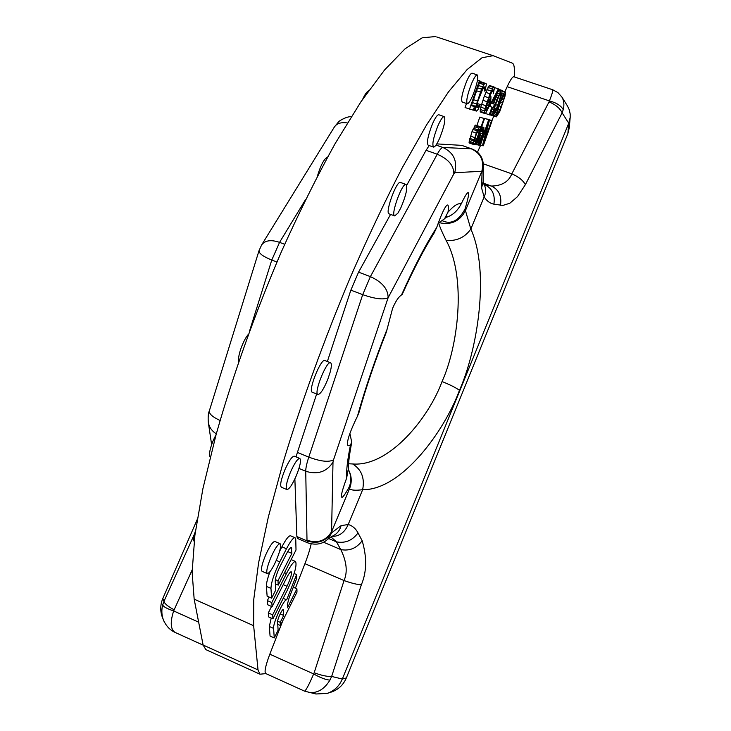 <?xml version="1.0" encoding="UTF-8"?>
<svg xmlns="http://www.w3.org/2000/svg" width="731" height="731" viewBox="0 0 731 731"><rect width="100%" height="100%" fill="white"/><g stroke="black" fill="none" stroke-linecap="round" stroke-linejoin="round"><path stroke-width="1.1" d="M346.357 677.929L567.868 133.59L568.755 123.228L342.327 679.026L346.357 677.929C343.351 684.92 338.362 689.616 331.408 692.038L327.25 693.372C334.186 690.978 339.211 686.199 342.327 679.026L331.646 676.449L329.946 680.095C325.825 679.821 320.406 677.765 313.672 673.936L269.812 654.199L282.842 620.61M561.719 96.766L561.929 97.104C563.994 100.65 564.423 104.825 563.236 109.659L562.13 112.839L568.755 123.228L570.189 117.362L570.18 113.981L569.33 109.915L567.411 105.885M570.189 117.362L569.275 127.77L567.868 133.59M436.654 36.943L494.028 56.004L512.239 63.113C513.582 63.688 514.295 65.836 514.368 69.573L514.514 76.993M504.902 91.713L507.177 86.687C510.284 79.971 512.504 76.673 513.838 76.764L513.893 76.782M507.177 86.687L549.429 100.905C552.097 94.061 553.184 90.352 552.7 89.767L513.838 76.764M561.929 97.104L567.594 106.169M549.045 101.856L511.828 173.832C518.617 176.82 523.131 180.429 525.37 184.678L562.13 112.839C560.092 108.371 555.724 104.716 549.045 101.856L549.429 100.905C556.364 102.724 560.969 105.639 563.236 109.659M477.471 152.203L480.715 145.067M491.826 120.56L493.9 115.973M442.356 220.762C451.073 224.719 458.62 220.826 465.007 209.093L470.837 229.041C490.318 272.361 477.087 351.017 459.443 390.327C444.466 431.281 401.383 490.273 362.649 489.715C364.888 478.147 361.562 469.567 352.68 463.966L348.605 463.765M525.37 184.678L517.466 196.694L509.79 203.255L502.882 205.429L493.882 204.15C490.135 203.501 486.892 201.089 484.16 196.931C486.216 192.253 486.133 188.022 483.904 184.23L483.831 184.111M361.342 584.8C357.212 584.59 351.447 583.183 344.054 580.56L314.166 672.767C321.539 675.471 327.369 676.705 331.646 676.458L361.342 584.8C366.788 571.971 367.053 557.278 362.156 540.721C356.6 548.277 349.473 551.229 340.783 549.575L336.461 541.854L330.942 536.901M362.156 540.721L358.016 532.917C355.65 528.486 352.379 525.68 348.203 524.511L341.094 525.653L331.938 532.561L331.572 531.748C325.889 540.803 317.702 543.636 307.002 540.246L305.732 471.267C305.722 468.087 306.737 463.372 308.784 457.122L362.704 294.657C374.994 298.915 383.473 299.938 388.124 297.736C388.088 289.028 382.176 281.983 370.389 276.62L362.704 294.657L350.862 290.143L358.565 272.16L370.389 276.62L437.248 154.232L426.082 150.303L406.692 185.299M438.664 223.01C439.687 226.665 442.164 232.449 446.102 240.38C467.027 278.356 457.652 347.536 442.036 381.536C429.143 417.209 389.477 466.999 352.68 463.966M331.755 536.453C339.294 536.453 344.776 532.479 348.203 524.511L362.649 489.715C355.458 490.629 351.081 490.291 349.528 488.683C352.095 482.131 351.739 475.817 348.459 469.741M465.007 209.093C468.818 196.438 469.622 191.083 467.411 193.021C466.159 194.19 464.103 197.809 461.224 203.867C457.423 211.14 452.297 215.654 445.846 217.418M438.216 223.22L444.53 218.816L448.021 212.127C448.788 205.987 448.304 203.812 446.559 205.603C444.375 207.842 441.085 215.142 436.69 227.505L433.858 233.5C424.446 248.266 413.865 268.642 402.114 294.611L401.529 294.913C398.505 296.96 395.517 301.474 392.565 308.455L386.361 332.048C375.149 360.611 366.067 387.284 359.122 412.083L357.477 416.167C350.524 430.395 347.188 439.77 347.472 444.302C347.673 446.029 348.696 446.157 350.533 444.704L351.748 442.292L349.902 433.446M351.748 442.292C349.4 454.518 348.312 463.116 348.477 468.096L346.595 478.229C343.04 487.906 341.331 493.918 341.45 496.267C341.596 499.017 344.045 496.185 348.797 487.769C351.629 481.811 351.51 475.872 348.449 469.942M341.094 525.653C339.796 530.423 337.128 533.804 333.089 535.777L327.589 539.35L331.938 532.561M358.016 532.917C352.406 540.52 345.215 543.498 336.461 541.854L328.575 538.5M295.425 588.181L304.937 563.683L344.054 580.56C347.764 571.934 346.668 561.609 340.783 549.575L323.513 542.21M314.166 672.767L313.672 673.936C308.875 684.993 305.823 690.722 304.525 691.133L265.682 673.516C264.193 671.963 265.572 665.521 269.812 654.199M329.946 680.095C324.253 689.434 317.108 693.545 308.491 692.431L308.318 692.385M304.525 691.133L315.947 693.993L327.25 693.372M265.883 673.607L259.98 674.201L258.025 669.925L253.639 625.699L253.767 599.365L258.6 562.788L268.414 516.689L283.107 462.54C300.852 403.951 324.189 339.531 350.122 277.835C367.675 237.657 385.073 200.934 402.315 167.655L426.712 124.672L448.56 91.795L467.127 69.546L482.012 57.749L493.078 55.684M197.132 519.695L162.812 598.497C160.317 604.491 160.08 610.522 162.118 616.608L162.821 618.389M435.466 36.55L422.207 37.82L405.157 48.73L384.561 69.984L360.931 101.792L335.081 143.687C317.062 176.235 299.162 212.264 281.371 251.793C255.293 312.585 232.559 376.355 216.074 434.698L202.889 488.774L194.912 535.101L192.116 572.135L194.163 599.155L253.639 625.699M259.98 674.201L205.84 649.612L203.117 645.025L194.163 599.155M210.172 457.177C208.783 454.362 209.87 448.624 213.443 439.952L216.093 434.616M194.62 541.909C193.167 540.885 193.45 537.221 195.46 530.916M238.726 361.461C237.337 356.527 243.057 340.326 248.293 334.423M284.679 244.291L279.571 242.363C271.1 239.512 265.143 240.335 261.689 244.83L261.543 245.049M276.958 262.009L271.777 260.035C263.087 256.535 258.838 253.401 259.03 250.642L261.689 244.83L334.46 126.856C336.936 123.347 341.231 122.04 347.353 122.945M198.658 622.182L173.649 610.924C170.04 622.2 170.506 629.354 175.047 632.397L203.145 645.144M164.137 621.624L163.168 619.276C161.588 614.57 161.441 609.782 162.711 604.884L164.018 601.184L162.812 598.497M192.143 569.933L173.649 610.924C166.878 608.667 163.232 606.657 162.711 604.884M328.612 156.653C324.811 157.521 321.073 164 317.418 176.098M368.488 90.891C366.697 91.804 364.687 94.774 362.43 99.781M461.846 145.405L471.55 148.813L442.931 147.479C441.615 147.516 439.724 149.764 437.248 154.232C448.359 159.02 453.878 165.562 453.832 173.85L388.124 297.736L333.546 459.817C328.877 462.421 320.626 461.517 308.784 457.122L297.407 452.425L316.651 394M436.782 143.897L461.645 145.359M429.179 145.56L426.082 150.303M394.694 215.91L397.938 213.105L400.835 207.832C406.061 195.497 407.797 187.703 406.043 184.468C402.224 182.348 390.29 215.453 394.694 215.91L389.12 213.872C384.625 213.388 396.54 180.301 400.442 182.448L400.497 182.467M390.564 214.402L358.565 272.16M327.351 361.516L350.862 290.143M330.549 362.777L324.893 360.547C320.9 358.062 307.632 391.432 312.292 392.255L317.939 394.512C313.361 393.735 326.638 360.328 330.549 362.777C331.737 363.499 331.618 366.606 330.184 372.097L327.863 379.124C323.787 389.066 320.48 394.201 317.939 394.512M296.055 456.893L297.407 452.425M294.876 478.915L296.868 536.572L307.029 540.913L307.002 540.246M307.733 542.859L297.608 538.528L296.868 536.572M304.937 563.683C307.87 556.063 309.944 549.484 311.15 543.937M286.89 489.56L281.38 487.248C279.809 485.411 280.996 479.582 284.935 469.731C288.983 460.749 292.108 456.226 294.31 456.171L299.82 458.447C301.346 460.311 300.149 466.122 296.229 475.89C292.226 484.872 289.11 489.432 286.89 489.56C285.364 487.741 286.57 481.912 290.509 472.062C294.556 463.052 297.654 458.52 299.82 458.447M267.29 573.588L262.036 571.304C260.702 569.723 261.835 564.46 265.444 555.487C269.575 546.285 272.718 541.607 274.865 541.452L280.11 543.709C281.408 545.299 280.256 550.553 276.674 559.453C272.59 568.645 269.465 573.36 267.29 573.588C265.993 572.035 267.144 566.763 270.753 557.79C274.874 548.57 277.99 543.882 280.11 543.709M472.162 73.201L472.107 73.182C470.855 73.155 468.991 75.96 466.533 81.598C462.23 92.755 460.795 99.562 462.211 102.02L467.246 103.738M438.828 114.767L438.774 114.749C437.284 114.703 435.164 117.81 432.396 124.078C427.918 135.637 426.511 142.682 428.156 145.204L433.483 147.068M271.201 618.051L269.337 626.494L270.068 636.043L274.262 637.916L278.109 630.149L277.597 621.798C277.287 619.468 282.248 608.777 283.235 609.636L283.674 615.447L280.238 622.364L280.412 625.517L296.987 592.119L296.905 588.83L287.484 607.781L287.347 604.455L289.147 597.766L296.667 578.559L296.576 574.566L286.662 599.886C284.167 598.461 272.827 623.114 273.595 628.386L274.262 637.916M271.548 606.465L268.304 612.907L268.606 616.9L272.937 618.819L287.164 590.438C294.374 574.932 297.179 565.282 295.571 561.49L291.148 559.59M275.77 584.032L275.441 584.672M269.145 597.081L267.354 600.59L267.674 604.756L272.096 606.712L286.662 577.828C288.809 573.68 290.335 571.669 291.221 571.779C292.025 573.68 290.618 578.513 287 586.299L272.663 614.844L272.937 618.819M295.059 537.724C293.35 537.459 290.49 541.141 286.479 548.78L279.772 561.901C274.143 573.506 271.21 582.333 270.963 588.4L271.612 598.168L275.751 589.99L275.231 581.044C275.386 577.6 277.049 572.611 280.211 566.086L286.451 553.851C288.736 549.493 290.362 547.382 291.34 547.528L291.879 553.367L277.99 580.743L278.228 585.111L296.009 549.986L295.772 539.661L295.059 537.724L290.554 535.796C288.818 535.521 285.94 539.195 281.91 546.815L279.607 551.293M269.986 571.679C267.482 578.504 266.285 583.411 266.404 586.399L267.126 596.194L271.612 598.168M466.497 103.482L465.08 107.567L473.24 110.162L474.483 106.607L471.431 105.675L480.02 80.995L479.426 80.739L469.558 109.102M479.728 104.35L477.215 103.5L480.304 104.542L479.728 104.35L478.33 107.146L476.859 107.338L477.928 101.152L483.438 87.208L484.881 87.126L484.415 90.946L484.973 91.165L486.371 84.394L486.115 83.608L480.87 81.762L479.079 83.699M493.9 86.952L489.679 85.527L489.03 85.902L484.269 96.282L480.788 107.137L480.157 111.304L480.422 112.007L484.626 113.442L485.722 113.141L488.966 106.717L490.748 101.07L490.976 96.72L489.898 96.958L488.564 99.023L492.356 90.205L493.343 89.959L493.297 93.796L494.485 87.848L494.247 87.099L493.261 87.327L489.998 93.778L485.018 108.581L484.626 113.442M491.278 93.111L489.651 96.254M484.461 118.632L484.004 118.513L479.911 130.209L480.422 127.331L479.691 126.564L476.21 133.06L473.249 143.824L473.432 144.436L474.574 144.007L476.018 141.311L474.858 144.628L475.324 144.692L484.461 118.632L479.828 117.079L476.877 125.522M480.249 126.691L475.497 125.12L471.998 131.607L469.064 142.371L469.256 142.984L473.432 144.436M492.118 120.661L491.607 120.524L484.068 141.978L489.478 119.957L488.701 119.756L479.728 145.305L480.267 145.378L488.07 123.155L482.487 145.679L483.273 145.789L492.118 120.661L487.522 119.29M489.478 119.957L484.607 118.349L481.674 126.737M471.678 83.334C467.374 94.5 465.912 101.307 467.292 103.756C468.544 103.747 470.398 100.924 472.856 95.268C477.124 84.211 478.577 77.422 477.215 74.9C475.982 74.882 474.136 77.696 471.678 83.334M437.851 125.97C433.373 137.547 431.93 144.583 433.529 147.086C435.009 147.095 437.129 143.961 439.888 137.675C444.329 126.216 445.764 119.199 444.174 116.613C442.721 116.576 440.61 119.692 437.851 125.97M461.8 145.387L471.55 148.813C481.089 153.282 484.598 160.756 482.085 171.218L481.82 171.301C484.388 160.793 480.87 153.3 471.276 148.804M493.882 204.15C495.344 194.903 492.338 188.443 484.872 184.769L484.15 184.577M483.41 163.863L511.828 173.832C508.73 181.708 501.95 185.793 491.497 186.067L483.493 183.234M500.452 205.274C501.895 196.109 498.917 189.713 491.497 186.067L484.077 184.495M446.102 240.38C456.601 241.294 464.843 237.52 470.837 229.041L484.16 196.931L481.565 187.931L483.2 181.58M481.565 187.931L482.085 171.218M331.536 532.406C325.843 541.415 317.665 544.248 307.029 540.913L307.724 542.859M482.186 172.032L483.319 168.523C483.986 158.801 480.112 152.24 471.696 148.841M277.753 624.338L280.412 625.517M277.625 621.204L280.238 622.364M280.183 613.903L283.674 615.447M283.189 598.36L286.662 599.886M294.118 573.506L296.576 574.566M293.268 587.24L296.905 588.83M295.571 561.49C293.807 561.244 290.783 565.246 286.488 573.506L271.813 602.554L272.096 606.712M268.304 612.907L272.663 614.844M267.354 600.59L271.813 602.554M275.395 583.868L278.228 585.111M275.322 579.582L277.99 580.743M287.694 551.567L291.879 553.367M477.517 80.09L479.426 80.739M471.468 105.584L474.483 106.607M485.265 83.243L483.785 84.65L481.555 89.155L475.78 106.361L475.342 110.116L476.521 111.103L478.001 109.613L480.304 104.542M473.286 110.043L475.634 110.847M473.478 109.486L475.342 110.116M473.88 108.325L475.36 108.828M471.687 104.953L475.78 106.361M472.5 102.605L476.402 103.939M473.533 99.654L477.334 100.951M476.612 90.781L480.431 92.079M477.645 87.83L481.555 89.155M478.467 85.472L482.579 86.861M479.381 83.16L483.785 84.65M480.176 82.146L484.58 83.626M484.415 90.946L484.973 91.165M482.688 88.396L484.927 89.155M483.383 87.309L485.055 87.866M483.968 86.825L484.881 87.126M476.85 107.302L477.736 107.603M476.676 106.58L478.33 107.146M476.795 105.31L479.024 106.068M489.807 102.623L487.275 109.284L486.152 110.801L485.521 110.609L487.751 101.911L489.459 99.343L490.154 100.229L489.807 102.623L487.751 101.929M480.157 111.304L484.37 112.748M480.285 109.476L484.498 110.92M480.788 107.137L485.018 108.581M481.592 104.25L485.823 105.693M482.88 100.257L487.12 101.7M484.269 96.282L488.509 97.726M485.75 92.344L489.998 93.778M486.928 89.575L491.168 91.009M487.988 87.418L492.228 88.844M489.03 85.902L493.261 87.327M491.652 91.32L493.279 91.868M492.319 90.26L493.407 90.635M492.795 89.776L493.343 89.959M489.386 96.784L489.898 96.958M489.587 96.236L490.538 96.556M487.074 103.574L489.304 104.332M488.317 100.869L490.026 101.445M488.984 99.827L490.154 100.229M489.45 99.352L490.081 99.571M485.512 110.582L486.152 110.801M485.448 109.924L486.618 110.317M485.576 108.7L487.275 109.284M485.987 106.964L488.043 107.658M486.49 105.255L488.719 106.013M494.384 87.519L498.341 88.862L491.031 103.053L489.861 106.388L491.945 107.073L489.249 114.776L489.77 114.922L492.466 107.247L493.315 107.53L494.467 104.241L493.617 103.948L498.844 89.072L498.341 88.862M490.263 102.788L491.031 103.053M491.643 103.263L496.788 93.285L493.105 103.775L491.643 103.263M485.302 113.424L489.249 114.776M489.167 106.15L489.861 106.388M495.152 99.59L496.678 100.11L492.986 111.669L492.84 115.809L496.248 110.29L501.585 94.61L502.087 91.092L501.795 90.342L501.11 90.681L496.678 100.11M494.275 104.789L494.951 105.017M496.897 100.805L500.242 93.44L500.836 93.056L501.046 93.769L500.095 98.329L496.486 108.572L493.79 113.113L494.494 107.914L496.897 100.805M496.111 96.867L497.72 97.406M496.678 95.231L498.378 95.798M497.445 93.047L499.31 93.678M498.012 91.43L500.132 92.143M498.579 89.822L501.11 90.681M498.752 89.319L501.795 90.342M489.816 114.776L492.84 115.809M489.998 114.264L492.52 115.123M490.565 112.656L492.676 113.369M491.131 111.03L492.986 111.669M491.899 108.864L493.589 109.44M493.315 107.521L494.074 107.777M493.562 112.41L494.394 112.693M493.699 111.24L495.024 111.697M494.503 107.896L496.486 108.572M495.554 104.634L497.71 105.365M496.879 100.86L499.035 101.591M498.103 97.652L500.095 98.329M499.575 94.5L500.909 94.957M500.205 93.486L501.046 93.769M499.62 101.225L500.278 101.445L496.641 112.793L496.468 116.859L499.803 111.432L505.057 96.026L505.56 92.572L505.276 91.841L504.628 92.179L500.278 101.445M497.93 106.05L498.579 106.269M500.488 102.13L503.76 94.884L504.344 94.509L504.545 95.204L503.595 99.672L500.05 109.741L497.409 114.21L498.122 109.111L500.488 102.13M500.488 98.511L501.302 98.795M500.973 96.885L501.95 97.214M501.567 94.692L502.864 95.131M501.886 93.02L503.668 93.614M502.06 91.311L504.628 92.179M501.932 90.708L505.276 91.841M493.05 115.69L496.468 116.859M493.599 115.306L496.175 116.183M494.549 113.862L496.322 114.465M495.344 112.355L496.641 112.793M496.258 110.271L497.235 110.609M496.906 108.7L497.72 108.974M497.19 113.524L497.994 113.798M497.327 112.373L498.606 112.812M498.131 109.083L500.05 109.741M499.163 105.885L501.247 106.589M500.47 102.176L502.553 102.888M501.667 99.023L503.595 99.672M503.111 95.925L504.399 96.364M503.732 94.929L504.545 95.204M478.933 132.987L476.219 140.169L474.602 141.677L475.314 137.072L477.946 130.401L479.271 129.478L478.933 132.987L477.051 132.338M474.154 144.382L474.858 144.628M469.064 142.371L473.249 143.824M469.165 141.211L473.35 142.664M469.457 139.484L473.651 140.946M469.75 138.351L473.953 139.813M470.435 136.094L474.638 137.556M471.998 131.607L476.21 133.06M472.884 129.378L477.096 130.831M473.368 128.272L477.581 129.725M474.245 126.655L478.449 128.108M474.922 125.595L479.125 127.039M475.497 125.12L479.691 126.564M479.828 117.079L484.004 118.513M475.086 137.876L476.987 138.534M477.782 130.748L479.335 131.288M478.421 129.762L479.445 130.118M474.437 140.845L475.552 141.238M474.602 139.612L476.219 140.169M479.006 145.204L483.904 130.447L483.885 127.496L482.524 127.788L481.574 129.369L480.715 131.562L482.57 129.579L483.282 130.319L482.972 132.009L482.396 133.654L481.4 133.462L479.92 134.943L477.133 142.061L476.996 144.93L478.202 144.519L479.326 142.39L479.006 145.204M481.628 135.838L479.161 141.787L477.763 142.737L479.7 136.66L480.632 135.655L481.628 135.838M477.745 144.857L478.558 145.14M475.433 144.382L476.996 144.93M475.607 143.906L476.822 144.327M475.78 143.386L476.831 143.751M476.347 141.787L477.133 142.061M477.115 139.594L477.809 139.84M477.69 137.94L478.385 138.186M478.476 135.71L479.344 136.012M478.869 134.577L479.92 134.943M479.271 133.426L480.669 133.91M479.49 132.804L481.4 133.462M479.536 132.667L482.396 133.654M481.263 131.425L482.972 132.009M481.775 130.383L483.264 130.904M482.158 129.935L483.282 130.319M480.011 131.315L480.715 131.562M480.395 130.209L481.099 130.456M480.788 129.095L481.574 129.369M481.19 127.971L482.149 128.3M481.382 127.395L482.524 127.788M481.601 126.774L483.346 127.377M481.628 126.719L483.885 127.496M478.805 138.534L480.477 139.118M477.772 142.627L478.321 142.81M477.846 141.33L479.161 141.787M478.376 139.63L480.002 140.197M479.052 145.067L479.728 145.305M484.607 118.349L488.701 119.756M487.577 119.135L491.607 120.524M480.413 144.957L482.487 145.679M459.443 390.327C455.916 387.695 450.113 384.762 442.036 381.536M453.832 173.85L454.746 172.69L481.82 171.301L465.373 210.766C459.799 221.31 451.109 225.285 439.294 222.69M461.224 203.867C458.2 202.889 453.805 205.639 448.021 212.127M436.69 227.515C426.027 243.99 414.303 266.459 401.529 294.922M386.809 329.909C374.656 360.657 364.888 389.404 357.477 416.167M350.533 444.704C347.554 459.351 346.238 470.526 346.595 478.229M333.546 459.817L332.998 462.156L331.572 531.748L349.528 488.683L348.797 487.769M174.069 609.764C167.591 606.255 164.247 603.395 164.018 601.193L194.574 533.868M249.655 330.704L271.777 260.035L279.571 242.363L305.485 199.709M334.323 127.075L338.426 122.031C338.024 121.657 346.302 116.275 351.236 116.704M209.349 410.804L209.322 410.904C208.947 413.773 212.529 416.972 220.077 420.489M259.03 250.642L209.322 410.904C208.271 413.189 207.933 417.017 208.317 422.372C209.185 427.187 211.853 431.016 216.303 433.867M436.023 145.058L442.931 147.479C453.631 152.514 457.569 160.921 454.746 172.69M332.998 462.156C326.702 471.888 317.61 474.922 305.732 471.267L298.97 468.452M282.751 609.818L283.418 610.111M269.337 626.494L273.595 628.386M283.226 584.645L287 586.299M284.533 572.656L286.488 573.506M290.298 547.976L291.742 548.588M266.404 586.399L270.963 588.4M276.272 560.394L279.772 561.901M281.91 546.815L286.479 548.78M203.117 645.025L258.025 669.925M561.929 97.113L557.954 92.609L552.7 89.767M444.96 218.35L446.769 216.504M162.118 616.608L163.168 619.276C165.709 625.553 169.674 629.921 175.047 632.397M211.615 444.612L208.317 422.372M400.442 182.448L406.043 184.468M472.107 73.182L477.215 74.9M438.774 114.749L444.174 116.613M484.196 184.724L483.2 181.59L483.319 168.523M307.66 542.831C315.774 545.363 322.417 544.202 327.589 539.35"/></g></svg>

